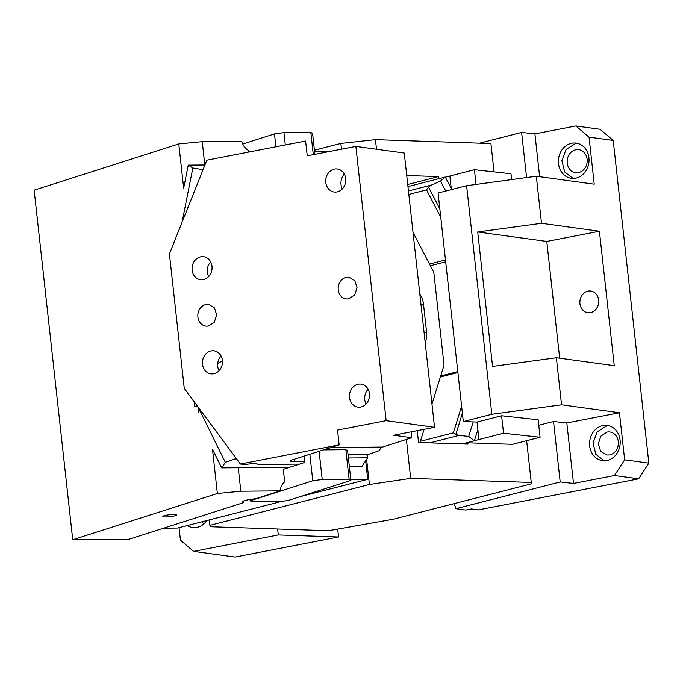 <?xml version="1.0" encoding="UTF-8"?>
<svg xmlns="http://www.w3.org/2000/svg" width="683" height="683" viewBox="0 0 683 683"><rect width="100%" height="100%" fill="white"/><g stroke="black" fill="none" stroke-linecap="round" stroke-linejoin="round"><path stroke-width="1.02" d="M590.488 312.626A10.937 9.4 -82.2 0 0 598.726 301.596A10.937 9.4 -82.2 0 0 590.786 291.035A10.937 9.4 -82.2 0 0 588.106 291.112A10.937 9.4 -82.2 0 0 579.867 302.142A10.937 9.4 -82.2 0 0 587.807 312.703A10.937 9.4 -82.2 0 0 590.488 312.626M619.455 412.754L624.655 459.813L614.444 475.522L573.507 483.453L566.822 422.956L619.455 412.754L561.554 404.806L491.845 414.282L466.609 185.716L536.317 176.24L594.227 184.188L589.028 137.129L613.223 140.45L600.041 129.275L575.846 125.954L534.909 133.885L521.607 132.417L526.593 177.563M613.223 140.45L648.85 463.125L624.655 459.813M406.385 439.442L410.688 478.373L531.246 482.463L531.348 483.846L454.152 503.619L455.945 508.69L465.832 510.047L471.483 508.946L478.39 509.894L638.639 478.843L648.85 463.125M609.603 454.946A11.62 9.989 -82.2 0 0 618.363 443.224A11.62 9.989 -82.2 0 0 609.919 432.006A11.62 9.989 -82.2 0 0 607.076 432.091L600.869 436.147L598.317 443.805L600.664 451.326L606.76 455.023L609.603 454.946M609.014 425.791L606.41 426.038L597.215 431.852L593.049 442.943L595.798 454.289L604.207 460.769M591.956 434.14A17.767 15.282 -82.2 0 0 602.466 460.641A17.767 15.282 -82.2 0 0 606.811 460.521A17.767 15.282 -82.2 0 0 619.84 446.204A17.767 15.282 -82.2 0 0 613.112 427.712A17.767 15.282 -82.2 0 0 607.298 425.441A17.767 15.282 -82.2 0 0 602.952 425.56A17.767 15.282 -82.2 0 0 591.956 434.14M491.845 414.282L463.322 421.582L477.033 422.051L501.595 415.759L538.153 419.789L540.082 437.265L512.532 444.326L467.889 442.806L463.27 443.993M538.759 425.27L553.52 421.488L566.822 422.956M540.082 437.265L503.525 433.235L501.595 415.759M503.525 433.235L478.962 439.528L477.033 422.051M466.609 185.716L438.085 193.016L463.322 421.582M451.369 189.618L449.866 176.009L445.342 177.162L451.25 188.525M494.057 171.877L490.932 143.55L375.437 139.631L376.504 149.218M479.628 143.165L521.607 132.417M408.443 190.958L431.408 185.076L440.518 181.055L445.282 177.051L407.964 186.604M440.518 181.055L445.717 191.061M431.408 185.076L428.506 187.091L439.835 208.878M440.757 217.262L426.534 189.891L428.506 187.091M407.734 184.478L438.503 176.598L438.734 178.724M417.236 430.666L418.542 442.473L468.043 444.155L467.889 442.806M531.246 482.463L526.636 440.714M209.357 519.9L210.057 526.721L209.305 519.917M366.626 459.377L369.401 484.503L410.688 478.373M209.954 525.338L369.401 484.503M454.152 503.619L392.947 519.293L328.455 530.742L210.057 526.721M455.945 508.69L560.197 481.985L553.52 421.488M539.638 176.692L534.909 133.885M575.906 149.739A11.62 9.989 -82.2 0 0 567.146 161.461A11.62 9.989 -82.2 0 0 575.59 172.679A11.62 9.989 -82.2 0 0 578.433 172.603A11.62 9.989 -82.2 0 0 587.192 160.881A11.62 9.989 -82.2 0 0 578.749 149.662A11.62 9.989 -82.2 0 0 575.906 149.739M577.835 143.447L575.24 143.695L566.045 149.509L561.878 160.599L564.628 171.945L573.037 178.425M584.913 172.261A17.767 15.282 -82.2 0 0 588.208 154.264A17.767 15.282 -82.2 0 0 576.128 143.097A17.767 15.282 -82.2 0 0 571.782 143.217A17.767 15.282 -82.2 0 0 559.129 155.937A17.767 15.282 -82.2 0 0 563.244 174.131A17.767 15.282 -82.2 0 0 571.295 178.297A17.767 15.282 -82.2 0 0 575.641 178.178A17.767 15.282 -82.2 0 0 584.913 172.261M589.028 137.129L575.846 125.954M314.436 150.183L340.86 143.421L375.437 139.631M341.491 149.176L340.86 143.421M438.503 176.598L406.744 175.522M511.635 179.595L510.986 173.747L474.429 169.717L449.866 176.009M474.429 169.717L476.051 184.427M477.869 429.641L474.403 440.8L462.101 443.95M478.962 439.528L474.437 440.689M202.245 521.727L203.628 524.134M187.296 525.551A17.767 15.282 -82.2 0 0 192.606 527.489A17.767 15.282 -82.2 0 0 196.952 527.37A17.767 15.282 -82.2 0 0 206.889 520.531M193.622 551.36L278.297 534.951L338.58 536.992L235.106 557.046L193.622 551.36L180.44 540.176L179.057 527.66M278.297 534.951L277.639 529.018M338.58 536.992L337.709 529.094M474.403 440.8L468.709 436.437L459.044 435.387L429.863 442.857M420.395 441.295L453.358 432.86L455.817 434.431L459.044 435.387M473.217 421.923L468.709 436.437M560.197 481.985L573.507 483.453M614.444 475.522L638.639 478.843M556.363 357.747L492.563 366.421L477.716 231.964L546.784 241.441L599.418 231.247L614.265 365.695L556.363 357.747L561.554 404.806M559.676 358.199L546.784 241.441M599.418 231.247L541.517 223.298L477.716 231.964M536.317 176.24L541.517 223.298M419.832 294.074A16.537 11.509 -104.4 0 1 423.52 304.311L426.602 332.271A16.537 11.509 -104.4 0 1 425.159 342.337M413.019 232.365L433.807 272.355L444.052 365.166L431.972 404.046M424.117 429.334L420.011 442.524M300.307 496.609L367.727 479.346L365.678 460.794M163.63 528.181L177.512 528.053L282.805 501.091M350.789 479.492L367.727 479.346M250.055 499.469L250.2 500.776L251.079 501.365L283.582 501.083L288.303 500.443L350.891 480.431L349.124 479.253L345.863 449.679L347.63 450.857L350.891 480.431M164.04 515.776A6.83 0.982 173.7 0 0 162.853 516.476A6.83 0.982 173.7 0 0 167.694 516.886A6.83 0.982 173.7 0 0 175.249 515.674A6.83 0.982 173.7 0 0 176.445 514.973A6.83 0.982 173.7 0 0 171.604 514.572A6.83 0.982 173.7 0 0 164.04 515.776M238.239 467.735L240.834 491.222L217.373 493.493L212.49 449.243L221.659 467.881L289.643 467.283M349.38 466.762L361.768 466.651L367.676 457.806L367.616 456.073L366.617 454.767M236.642 458.95L234.892 458.967L236.233 458.395M234.892 458.967L225.339 462.374L199.709 410.295L200.35 410.065M225.339 462.374L221.659 467.881M197.882 406.735L198.48 412.131L199.709 410.295M197.302 405.958L194.809 406.752L194.262 401.86M313.292 154.64L310.833 132.374L312.592 133.552L314.889 154.332M319.115 451.292L322.222 479.492L312.78 480.764L309.851 454.255M323.554 449.875L345.863 449.679M322.222 479.492L349.124 479.253M248.279 152.138L248.066 150.209A13.669 11.039 -107.7 0 1 241.697 141.304L202.245 141.654L204.823 164.996M275.906 146.777L274.489 133.885L283.932 132.613L285.298 144.958M242.73 144.036L274.489 133.885M330.572 151.293L314.573 151.43M250.2 500.776L312.78 480.764M243.566 501.006L243.507 502.637L129.01 539.246L72.74 539.741L217.373 493.493M304.097 456.09L304.797 462.442L283.291 469.315L284.683 481.874A13.669 11.039 -107.7 0 0 280.295 490.872L255.647 498.752A12.303 1.759 173.7 0 0 244.309 500.741A12.303 1.759 173.7 0 0 242.166 502.005A12.303 1.759 173.7 0 0 243.507 502.637M310.833 132.374L283.932 132.613M204.926 164.996L188.235 165.141L183.667 188.175L178.775 143.925L202.245 141.654M188.235 165.141L192.837 168.009L202.953 169.674M182.079 222.231L192.837 168.009M280.295 490.872L240.834 491.222M178.775 143.925L34.15 190.173L72.74 539.741M208.656 276.615A11.62 9.989 97.8 0 1 210.671 261.888M203.321 279.637A11.62 9.989 97.8 0 1 200.478 279.723A11.62 9.989 97.8 0 1 192.043 268.496A11.62 9.989 97.8 0 1 200.793 256.782A11.62 9.989 97.8 0 1 203.636 256.697A11.62 9.989 97.8 0 1 212.08 267.924A11.62 9.989 97.8 0 1 203.321 279.637M222.41 360.615L217.672 363.928M355.869 146.393L404.259 153.035L434.542 427.31L386.151 420.668L355.869 146.393L307.248 155.818L305.608 141.022L206.855 160.163L169.418 253.939L184.265 388.388L240.399 464.022L245.12 464.568C250.174 463.74 254.025 463.45 256.68 463.697L258.2 464.457L299.641 464.09M346.426 277.307L349.098 277.23L354.836 280.713L357.047 287.791L354.639 295.005L348.8 298.821A10.937 9.4 97.8 0 1 346.127 298.898A10.937 9.4 97.8 0 1 338.179 288.337A10.937 9.4 97.8 0 1 346.426 277.307M208.443 326.022A10.937 9.4 97.8 0 1 205.771 326.098A10.937 9.4 97.8 0 1 197.822 315.537A10.937 9.4 97.8 0 1 206.07 304.507L208.742 304.43L214.479 307.922L216.682 315L214.283 322.205L208.443 326.022M411.089 431.852L411.738 437.735L393.604 435.242L434.542 427.31M358.225 384.196A11.62 9.989 97.8 0 1 361.068 384.111A11.62 9.989 97.8 0 1 369.512 395.337A11.62 9.989 97.8 0 1 360.752 407.051A11.62 9.989 97.8 0 1 357.909 407.136A11.62 9.989 97.8 0 1 349.465 395.909A11.62 9.989 97.8 0 1 358.225 384.196M342.337 188.909A11.62 9.989 97.8 0 1 344.352 174.182M337.001 191.932A11.62 9.989 97.8 0 1 334.158 192.017A11.62 9.989 97.8 0 1 325.723 180.79A11.62 9.989 97.8 0 1 334.474 169.077A11.62 9.989 97.8 0 1 337.317 168.991A11.62 9.989 97.8 0 1 345.76 180.218A11.62 9.989 97.8 0 1 337.001 191.932M366.079 404.037A11.62 9.989 97.8 0 1 368.103 389.301M304.703 461.571L294.305 461.665A9.571 1.375 173.7 0 1 291.487 461.529A9.571 1.375 173.7 0 1 290.164 460.999A9.571 1.375 173.7 0 1 291.829 460.018L339.161 444.881L240.399 464.022M329.65 447.92L329.863 449.815M386.151 420.668L337.522 430.094L339.161 444.881M381.507 447.075L379.074 450.712L369.52 454.118L366.02 454.793L348.082 454.946M411.738 437.735L382.548 447.066L330.905 447.519M213.711 373.755A11.62 9.989 97.8 0 1 210.868 373.832A11.62 9.989 97.8 0 1 202.433 362.613A11.62 9.989 97.8 0 1 211.184 350.9A11.62 9.989 97.8 0 1 214.027 350.814A11.62 9.989 97.8 0 1 222.47 362.033A11.62 9.989 97.8 0 1 213.711 373.755M219.047 370.732A11.62 9.989 97.8 0 1 221.061 356.005M429.496 264.065L445.478 259.975M426.534 189.891L408.827 194.433M455.817 434.431L462.4 413.249M453.358 432.86L461.623 406.248M440.373 377.016L457.9 372.525M426.602 332.271L424.117 332.911M423.52 304.311L421.027 304.942M367.676 457.806L348.415 457.977M294.04 459.309L294.305 461.665M348.006 454.306L369.52 454.118M445.683 261.845L430.384 265.764M440.689 375.983L457.798 371.603M366.959 454.733L367.616 456.073"/></g></svg>

